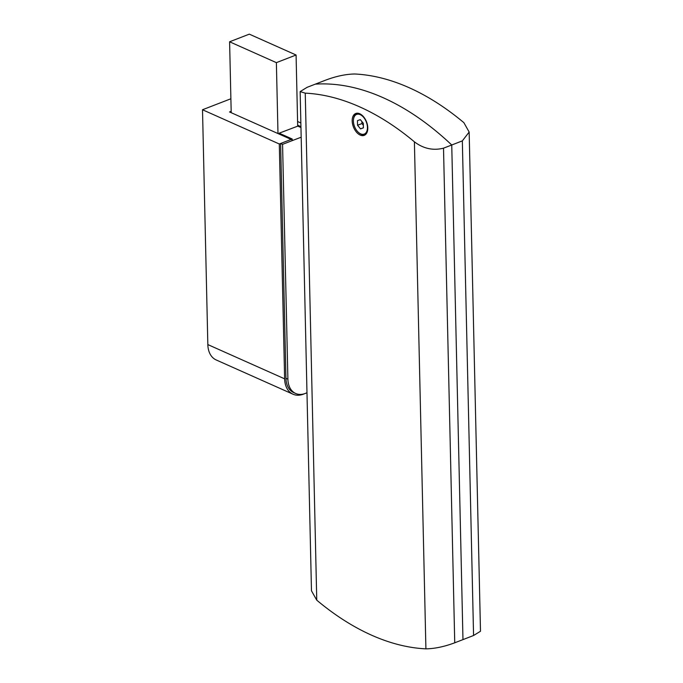 <?xml version="1.0" encoding="UTF-8"?>
<svg xmlns="http://www.w3.org/2000/svg" width="683" height="683" viewBox="0 0 683 683"><rect width="100%" height="100%" fill="white"/><g stroke="black" fill="none" stroke-linecap="round" stroke-linejoin="round"><path stroke-width="1.02" d="M358.703 132.63A11.141 6.676 -111.2 0 0 358.874 132.784A11.141 6.676 -111.2 0 0 364.884 134.474A11.141 6.676 -111.2 0 0 366.634 133.194M358.993 113.463A11.141 6.676 -111.2 0 0 356.842 113.694A11.141 6.676 -111.2 0 0 353.538 118.996A11.141 6.676 -111.2 0 0 353.512 119.218M353.41 121.122A10.552 6.326 68.8 0 1 353.487 119.431A10.552 6.326 68.8 0 1 361.759 115.572A10.552 6.326 68.8 0 1 367.258 129.77A10.552 6.326 68.8 0 1 358.541 132.493A10.552 6.326 68.8 0 1 353.41 121.122M360.317 119.636L363.296 123.247L363.399 127.866L360.53 128.874L357.55 125.262L357.448 120.643L360.317 119.636M357.55 125.262L361.93 123.563L361.888 121.531M360.53 128.874L363.399 127.764M363.339 125.279L361.93 123.563M352.189 120.951A11.731 7.026 68.8 0 1 355.749 113.489A11.731 7.026 68.8 0 1 366.54 121.89A11.731 7.026 68.8 0 1 364.218 135.362A11.731 7.026 68.8 0 1 356.364 132.007A11.731 7.026 68.8 0 1 352.189 120.951M469.161 132.041L462.34 140.886L473.567 635.506L480.49 631.254L469.161 132.041L463.877 122.667A293.178 175.616 68.8 0 0 354.725 73.995C345.871 74.148 336.258 76.172 325.902 80.048L315.307 84.146A293.178 175.616 68.8 0 1 451.745 144.992L462.972 639.612L454.741 642.797L443.515 148.177C433.124 150.781 423.426 148.663 414.402 141.825A293.178 175.616 -111.2 0 0 305.25 93.153L300.153 91.59L307.077 87.339L315.307 84.146A293.178 175.616 68.8 0 1 451.745 144.992L443.515 148.177M300.144 91.59L311.474 590.795L316.758 600.178A293.178 175.616 -111.2 0 0 425.91 648.85C434.772 648.688 444.377 646.673 454.741 642.797M473.567 635.506L462.972 639.612L451.745 144.992L462.34 140.886M276.376 62.64L296.081 55.007L249.304 34.15L229.599 41.783L276.376 62.64L277.99 133.561M229.599 41.783L231.204 112.704M296.081 55.007L297.694 126.15M231.178 111.32L229.539 111.952L291.129 139.417L279.304 143.993L284.632 378.834A24.631 16.887 114 0 0 292.998 394.202A24.631 16.887 114 0 0 304.439 393.75M292.998 394.202L216.195 359.958A24.631 16.887 -66 0 1 207.837 344.582L284.632 378.834M230.888 98.762L202.51 109.75L207.837 344.582M297.592 121.506L300.861 122.966M202.51 109.75L279.304 143.993M297.668 125.194L300.947 126.654M306.983 392.716A22.872 15.675 -66 0 1 295.662 393.468L293.716 392.597A22.872 15.675 -66 0 1 285.946 378.322L280.619 143.49L291.129 139.417L293.075 140.288L282.566 144.361L280.619 143.49M300.964 127.542L297.771 126.124L279.168 133.185L292.222 139.008L291.129 139.417M279.168 133.185L279.185 134.09M301.186 137.215L293.075 140.288M295.662 393.468A22.872 15.675 -66 0 1 287.902 379.193L282.566 144.361M414.402 141.825L425.91 648.85M316.758 600.178L305.25 93.153M285.946 378.322L287.902 379.193M353.487 119.431L353.538 118.996M364.884 134.474L366.054 134.022M356.842 113.694L358.012 113.241"/></g></svg>
